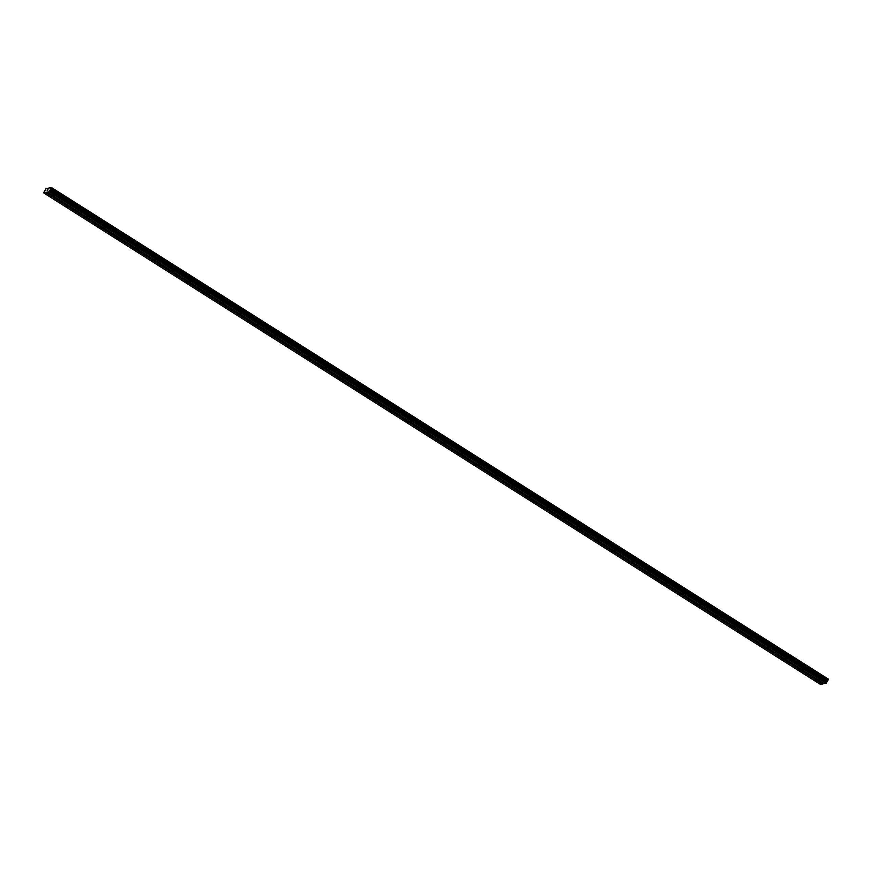 <?xml version="1.0" encoding="UTF-8"?>
<svg xmlns="http://www.w3.org/2000/svg" width="872" height="872" viewBox="0 0 872 872"><rect width="100%" height="100%" fill="white"/><g stroke="black" fill="none" stroke-linecap="round" stroke-linejoin="round"><path stroke-width="1.31" d="M50.38 195.928L49.29 195.546L50.38 195.928M67.406 206.708L66.316 206.326L67.406 206.708M84.442 217.477L83.341 217.095L84.442 217.477M101.468 228.257L100.367 227.875L101.468 228.257M118.494 239.026L117.404 238.645L118.494 239.026M135.52 249.806L134.43 249.425L135.52 249.806M152.546 260.575L151.456 260.194L152.546 260.575M169.571 271.356L168.481 270.974L169.571 271.356M186.608 282.125L185.507 281.743L186.608 282.125M203.634 292.905L202.533 292.523L203.634 292.905M220.66 303.674L219.57 303.293L220.66 303.674M237.685 314.454L236.595 314.073L237.685 314.454M254.711 325.223L253.621 324.842L254.711 325.223M271.737 336.003L270.647 335.622L271.737 336.003M288.774 346.773L287.673 346.391L288.774 346.773M305.8 357.553L304.699 357.171L305.8 357.553M322.825 368.322L321.735 367.94L322.825 368.322M339.851 379.102L338.761 378.721L339.851 379.102M356.877 389.871L355.787 389.49L356.877 389.871M373.903 400.651L372.813 400.27L373.903 400.651M390.939 411.421L389.839 411.039L390.939 411.421M407.965 422.201L406.864 421.819L407.965 422.201M424.991 432.97L423.901 432.588L424.991 432.97M442.017 443.75L440.927 443.358L442.017 443.75M459.043 454.519L457.953 454.138L459.043 454.519M476.068 465.299L474.978 464.907L476.068 465.299M493.105 476.068L492.004 475.687L493.105 476.068M510.131 486.849L509.041 486.456L510.131 486.849M527.157 497.618L526.067 497.236L527.157 497.618M544.183 508.398L543.093 508.005L544.183 508.398M561.208 519.167L560.118 518.786L561.208 519.167M578.245 529.947L577.144 529.555L578.245 529.947M595.271 540.716L594.17 540.335L595.271 540.716M612.297 551.496L611.207 551.104L612.297 551.496M629.322 562.266L628.232 561.884L629.322 562.266M646.348 573.046L645.258 572.653L646.348 573.046M663.374 583.815L662.284 583.433L663.374 583.815M680.411 594.595L679.31 594.203L680.411 594.595M697.437 605.364L696.336 604.983L697.437 605.364M714.462 616.144L713.372 615.752L714.462 616.144M731.488 626.913L730.398 626.532L731.488 626.913M748.514 637.694L747.424 637.301L748.514 637.694M765.54 648.463L764.45 648.081L765.54 648.463M782.576 659.243L781.476 658.851L782.576 659.243M799.602 670.012L798.501 669.631L799.602 670.012M816.628 680.792L815.538 680.4L816.628 680.792M53.781 195.284L52.68 194.903L53.781 195.284M70.806 206.065L69.716 205.672L70.806 206.065M87.832 216.834L86.742 216.452L87.832 216.834M104.858 227.614L103.768 227.221L104.858 227.614M121.884 238.383L120.794 238.002L121.884 238.383M138.921 249.163L137.82 248.771L138.921 249.163M155.946 259.932L154.845 259.551L155.946 259.932M172.972 270.712L171.882 270.32L172.972 270.712M189.998 281.482L188.908 281.1L189.998 281.482M207.024 292.262L205.934 291.869L207.024 292.262M224.05 303.031L222.96 302.649L224.05 303.031M241.086 313.811L239.985 313.419L241.086 313.811M258.112 324.58L257.022 324.199L258.112 324.58M275.138 335.36L274.048 334.968L275.138 335.36M292.164 346.13L291.074 345.748L292.164 346.13M309.189 356.91L308.099 356.517L309.189 356.91M326.226 367.679L325.125 367.297L326.226 367.679M343.252 378.459L342.151 378.067L343.252 378.459M360.278 389.228L359.188 388.847L360.278 389.228M377.303 400.008L376.214 399.616L377.303 400.008M394.329 410.777L393.239 410.396L394.329 410.777M411.355 421.558L410.265 421.165L411.355 421.558M428.392 432.327L427.291 431.945L428.392 432.327M445.418 443.107L444.317 442.714L445.418 443.107M462.443 453.876L461.353 453.495L462.443 453.876M479.469 464.656L478.379 464.264L479.469 464.656M496.495 475.425L495.405 475.044L496.495 475.425M513.521 486.205L512.431 485.813L513.521 486.205M530.558 496.975L529.457 496.593L530.558 496.975M547.583 507.755L546.482 507.362L547.583 507.755M564.609 518.524L563.519 518.142L564.609 518.524M581.635 529.304L580.545 528.912L581.635 529.304M598.661 540.073L597.571 539.692L598.661 540.073M615.687 550.853L614.597 550.461L615.687 550.853M632.723 561.623L631.622 561.241L632.723 561.623M649.749 572.392L648.659 572.01L649.749 572.392M666.775 583.172L665.685 582.79L666.775 583.172M683.801 593.941L682.711 593.559L683.801 593.941M700.826 604.721L699.736 604.34L700.826 604.721M717.863 615.49L716.762 615.109L717.863 615.49M734.889 626.27L733.788 625.889L734.889 626.27M751.915 637.04L750.825 636.658L751.915 637.04M768.941 647.82L767.851 647.438L768.941 647.82M785.966 658.589L784.876 658.207L785.966 658.589M802.992 669.369L801.902 668.988L802.992 669.369M820.029 680.138L818.928 679.757L820.029 680.138M43.6 192.843L46.085 188.603L51.513 187.567L49.323 191.753L43.6 192.843L820.487 684.433L824.095 683.604M47.371 192.123L824.258 683.713L826.209 683.343L828.4 679.157L51.513 187.567M828.28 679.68L51.394 188.09M47.382 190.565L47.622 189.824L47.164 190.652M48.025 189.747L47.557 190.576M822.579 683.899L45.693 192.309M822.438 684.062L45.551 192.472M828.367 679.288L51.481 187.698M827.506 680.825L50.609 189.235L827.517 680.803M827.168 681.261L50.271 189.671M826.373 683.158L49.486 191.568M826.209 683.343L49.323 191.753M828.378 679.255L51.492 187.665M828.269 679.746L51.383 188.156M827.975 680.269L51.088 188.679M827.92 680.334L51.034 188.744M827.332 681.021L50.445 189.431M826.863 681.806L49.977 190.216M826.765 682.035L49.878 190.445M826.667 682.569L49.78 190.979M826.569 682.809L49.682 191.208"/></g></svg>
